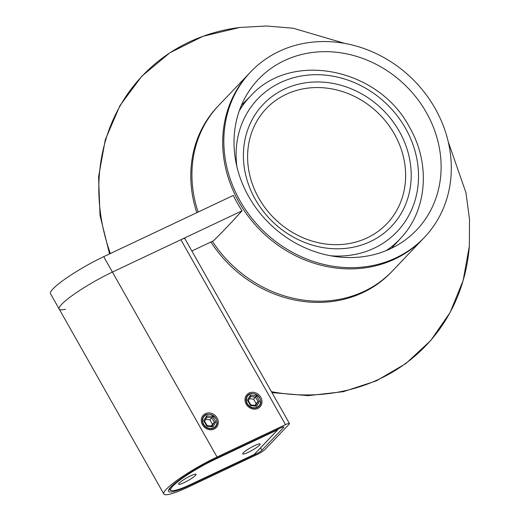 <?xml version="1.0" encoding="UTF-8"?>
<svg xmlns="http://www.w3.org/2000/svg" width="520" height="520" viewBox="0 0 520 520"><rect width="100%" height="100%" fill="white"/><g stroke="black" fill="none" stroke-linecap="round" stroke-linejoin="round"><path stroke-width="0.78" d="M250.679 71.883A119.971 106.438 -136.4 0 1 435.156 108.498A119.971 106.438 43.6 0 1 424.45 237.341A119.971 106.438 43.6 0 1 239.974 200.727A119.971 106.438 -136.4 0 1 250.679 71.883L249.542 73.08A119.971 106.438 -136.4 0 0 238.836 201.922A119.971 106.438 43.6 0 0 423.312 238.537A119.971 106.438 -136.4 0 1 238.836 201.922A119.971 106.438 -136.4 0 1 249.542 73.08L217.633 106.587A119.971 106.438 -136.4 0 0 196.82 212.667M198.146 212.043A119.971 106.438 -136.4 0 1 218.77 105.391A119.971 106.438 -136.4 0 0 198.146 212.043M234.917 218.322A119.971 106.438 -136.4 0 0 235.072 218.562L221.286 233.044A119.971 106.438 -136.4 0 1 221.169 232.869M424.45 237.341L392.541 270.855A119.971 106.438 -136.4 0 1 212.368 241.312A119.971 106.438 43.6 0 0 392.541 270.855L391.404 272.051A119.971 106.438 43.6 0 1 210.899 242.002M234.994 218.439L242.053 210.821A119.971 106.438 43.6 0 1 233.337 195.416L103.701 256.672L112.417 272.077A44.766 6.695 150.5 0 0 59.209 309.082A44.766 6.695 150.5 0 0 65.455 309.205M242.053 210.821L112.417 272.077A44.766 6.695 150.5 0 0 59.209 309.082L50.492 293.677A44.766 6.695 -29.5 0 1 103.701 256.672M191.854 251.004L213.564 240.747L221.683 232.629M285.5 424.645L180.875 239.733A7.163 1.073 -29.5 0 1 184.834 238.596L289.452 423.514A7.163 1.073 150.5 0 0 285.5 424.645L217.042 456.996A44.766 6.695 150.5 0 0 163.833 494A44.766 6.695 150.5 0 0 188.552 486.915L257.01 454.565A7.163 1.073 150.5 0 0 265.115 449.423L289.048 424.288A7.163 1.073 150.5 0 0 289.452 423.514M180.875 239.733L112.417 272.077L217.042 456.996M283.536 427.55A5.369 0.806 -29.5 0 0 283.842 426.972A5.369 0.806 -29.5 0 0 280.878 427.817L215.332 458.79A39.397 5.889 150.5 0 0 168.506 491.354A39.397 5.889 150.5 0 0 190.261 485.121L255.808 454.149A5.369 0.806 -29.5 0 0 261.885 450.288L283.536 427.55L283.186 426.933M259.617 397.82A7.521 6.669 43.6 0 0 248.047 395.525A7.521 6.669 43.6 0 0 247.377 403.604A7.521 6.669 43.6 0 0 258.94 405.899A7.521 6.669 43.6 0 0 259.617 397.82A7.521 6.669 43.6 0 0 248.047 395.525A7.521 6.669 43.6 0 0 247.377 403.604A7.521 6.669 43.6 0 0 258.94 405.899A7.521 6.669 43.6 0 0 259.617 397.82M215.917 418.47A7.521 6.669 43.6 0 0 204.353 416.175A7.521 6.669 43.6 0 0 203.678 424.249A7.521 6.669 43.6 0 0 215.248 426.543A7.521 6.669 43.6 0 0 215.917 418.47A7.521 6.669 43.6 0 0 204.353 416.175A7.521 6.669 43.6 0 0 203.678 424.249A7.521 6.669 43.6 0 0 215.248 426.543A7.521 6.669 43.6 0 0 215.917 418.47M246.214 404.151A8.95 7.943 -136.4 0 1 247.013 394.537A8.95 7.943 -136.4 0 1 260.78 397.267A8.95 7.943 -136.4 0 1 259.981 406.887A8.95 7.943 -136.4 0 1 246.214 404.151M202.514 424.801A8.95 7.943 -136.4 0 1 203.314 415.188A8.95 7.943 -136.4 0 1 217.081 417.918A8.95 7.943 -136.4 0 1 216.281 427.531A8.95 7.943 -136.4 0 1 202.514 424.801M259.603 445.113A10.03 1.502 150.5 0 0 260.169 444.028A10.03 1.502 150.5 0 0 252.701 446.576A10.03 1.502 150.5 0 0 243.289 452.822A10.03 1.502 150.5 0 0 242.717 453.908A10.03 1.502 150.5 0 0 250.185 451.36A10.03 1.502 150.5 0 0 259.603 445.113M179.198 483.106A10.03 1.502 -29.5 0 1 188.611 476.86A10.03 1.502 -29.5 0 1 196.086 474.312A10.03 1.502 -29.5 0 1 195.514 475.397A10.03 1.502 -29.5 0 1 186.095 481.644A10.03 1.502 -29.5 0 1 178.627 484.192A10.03 1.502 -29.5 0 1 179.198 483.106M254.56 454.116A0.715 0.637 -136.4 0 1 254.274 454.415L254.176 454.454M277.784 429.279L277.745 429.76A0.715 0.637 43.6 0 0 278.077 429.143M260.884 402.688C260.917 399.666 259.688 397.306 257.199 395.61C254.917 393.627 252.375 393.081 249.555 393.978A7.878 6.987 43.6 0 0 249.386 406.38A7.878 6.987 43.6 0 0 260.884 402.688M250.77 405.015L250.542 405.6L247.422 400.088L250.374 395.194L256.451 395.818L259.571 401.336L256.614 406.224L250.542 405.6L250.77 405.015M256.614 406.224L255.84 405.464L250.861 404.957L248.281 400.53M248.255 400.569L247.422 400.088M256.451 395.818L255.535 397.124L250.666 396.578L248.319 400.465L250.64 396.624L250.374 395.194M255.71 405.45L258.057 401.576L256.12 403.611L253.597 399.159L255.535 397.124L258.057 401.576L259.571 401.336M255.047 405.379L256.12 403.611M253.597 399.159L249.373 398.723M217.185 423.332C217.217 420.31 215.989 417.95 213.499 416.254C211.224 414.271 208.676 413.731 205.862 414.629A7.878 6.987 43.6 0 0 205.686 427.031A7.878 6.987 43.6 0 0 217.185 423.332M207.071 425.666L206.843 426.25L203.723 420.732L206.681 415.844L212.752 416.468L215.872 421.98L212.921 426.875L206.843 426.25L207.071 425.666M212.921 426.875L212.141 426.107L207.161 425.601L204.588 421.181M204.555 421.213L203.723 420.732M206.941 417.268L204.627 421.109L206.941 417.268L206.681 415.844M206.947 417.268L211.842 417.775L212.752 416.468M212.017 426.094L214.357 422.221L212.42 424.255L209.905 419.809L211.842 417.775L214.357 422.221L215.872 421.98M211.347 426.029L212.42 424.255M209.905 419.809L205.673 419.374M248.716 196.599A109.226 96.902 -136.4 0 1 258.459 79.287A109.226 96.902 -136.4 0 1 426.419 112.626A109.226 96.902 43.6 0 1 416.669 229.931A109.226 96.902 43.6 0 1 248.716 196.599M261.885 450.288L260.533 447.896M190.06 484.763L190.261 485.121M255.808 454.149L255.346 453.343M254.274 454.415L277.745 429.76L214.533 459.628A36.888 5.519 150.5 0 0 172.79 486.135A36.888 5.519 150.5 0 0 191.055 484.282L254.274 454.415M214.533 459.628L214.565 459.154M170.586 487.272A37.602 5.623 150.5 0 0 169.715 489.86C171.971 491.959 179.075 490.113 191.016 484.315L254.228 454.441A0.715 0.715 0 0 0 254.442 454.291L277.921 429.637A0.715 0.715 0 0 0 278.115 429.124M110.364 253.519A195.696 173.615 -136.4 0 1 239.707 27.476L203.014 36.277L169.871 52.773L141.745 76.252L119.906 105.664L105.3 139.704L98.579 176.865L100.022 215.494L109.551 253.903M271.967 392.613L308.106 395.642L343.356 391.671L376.37 380.841L405.886 363.558L430.788 340.47L450.112 312.462L463.125 280.605L469.339 246.123A195.696 173.615 -136.4 0 1 271.44 391.677M386.152 250.627A103.383 91.715 43.6 0 0 400.972 237.919L391.501 248.248M330.434 255.743A96.22 85.365 43.6 0 0 405.581 128.401A96.22 85.365 43.6 0 0 297.193 76.823A96.22 85.365 43.6 0 0 236.906 166.686M399.308 131.365A88.51 78.526 -136.4 0 1 370.403 241.553A88.51 78.526 -136.4 0 1 255.314 199.4A88.51 78.526 -136.4 0 1 284.213 89.213A88.51 78.526 -136.4 0 1 399.308 131.365M400.972 237.919C427.303 210.047 430.684 163.52 409.532 127.263C378.931 68.458 292.318 50.414 251.251 95.362A103.383 91.715 43.6 0 0 239.285 110.786M394.42 134.076A83.356 73.951 -136.4 0 1 367.198 237.848A83.356 73.951 -136.4 0 1 258.811 198.153A83.356 73.951 -136.4 0 1 286.026 94.38A83.356 73.951 -136.4 0 1 394.42 134.076M59.209 309.082L163.833 494M169.715 489.86L169.202 488.943M469.339 246.123L469.508 219.362L465.959 192.712L448.214 141.707M251.251 95.362L241.397 105.326M345.033 43.466L293.221 28.243L266.435 26L239.707 27.476"/></g></svg>
